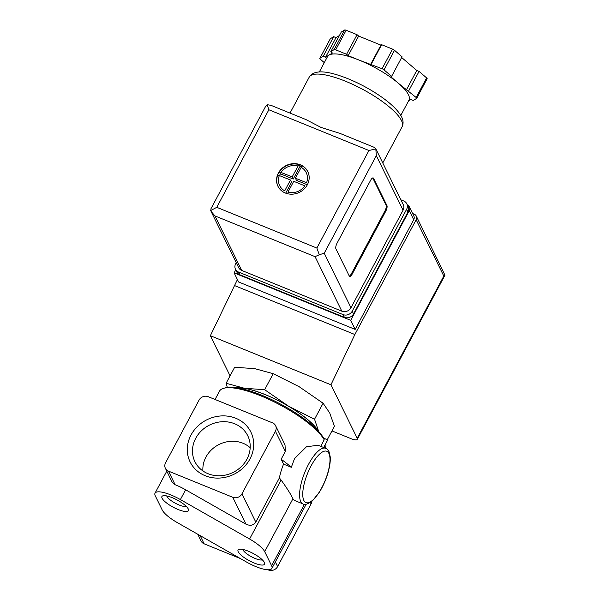 <?xml version="1.0" encoding="UTF-8"?>
<svg xmlns="http://www.w3.org/2000/svg" width="600" height="600" viewBox="0 0 600 600"><rect width="100%" height="100%" fill="white"/><g stroke="black" fill="none" stroke-linecap="round" stroke-linejoin="round"><path stroke-width="0.9" d="M165.382 468.3A6.93 6.225 153.9 0 1 165.57 462.795L199.042 400.11A6.93 6.225 153.9 0 1 208.208 396.69L272.52 422.857A6.93 6.225 153.9 0 1 275.595 425.685A6.93 6.225 153.9 0 1 275.407 431.19L241.942 493.868A6.93 6.225 153.9 0 1 232.77 497.295L168.465 471.12A6.93 6.225 153.9 0 1 165.382 468.3L172.2 482.19L175.163 484.763A23.093 6.33 28.1 0 1 185.618 489.78L245.962 524.16C250.208 526.118 253.493 525.435 255.795 522.105L279.382 477.923L281.1 480.015C286.86 488.025 290.805 494.265 292.95 498.75L264.697 551.655L271.612 565.74A23.093 6.33 28.1 0 1 271.882 568.44A23.093 6.33 28.1 0 1 246.517 562.035L177.3 522.6A23.093 6.33 28.1 0 1 162.203 509.947L155.295 495.862A23.093 6.33 28.1 0 1 155.017 493.17A23.093 6.33 28.1 0 1 180.39 499.575L249.6 539.01A23.093 6.33 28.1 0 1 264.697 551.655M291.322 467.295L283.553 464.13L281.153 459.24A60.037 16.455 -151.9 0 1 291.322 467.295L294.532 458.603L306.405 446.79L318.067 445.23L325.665 448.32C326.61 448.447 327.735 449.588 329.04 451.74L330.24 456.93C330.502 461.033 329.865 465.893 328.35 471.502C326.272 478.957 323.295 485.842 319.403 492.158L312.345 500.94C307.29 504.36 304.192 505.35 303.038 503.925A30.015 10.268 -67.9 0 1 308.55 464.31A30.015 10.268 -67.9 0 1 325.665 448.32M320.73 446.31L324.195 439.815A60.037 16.455 -151.9 0 0 277.17 403.388A60.037 16.455 -151.9 0 0 223.875 388.237A60.037 16.455 -151.9 0 0 219.472 391.2L215.055 399.472M325.192 448.125L325.388 447.757A60.037 16.455 -151.9 0 0 325.748 443.647M285.022 444.87L285.33 451.41L281.153 459.24M327.082 440.062L334.425 426.315L329.715 412.987L323.093 403.23L299.108 386.678L273.218 373.695L254.895 368.685L234.667 367.245L226.118 383.257L244.44 388.275L264.668 389.707L273.218 373.695M264.668 389.707L288.653 406.268L314.543 419.243L323.093 403.23M314.543 419.243L318.585 431.153M227.31 387.45L226.118 383.257M202.92 470.94A27.983 25.148 153.9 0 1 219.225 444.405A27.983 25.148 153.9 0 1 250.185 447.735M208.013 473.692A29.43 26.453 153.9 0 1 195.728 463.192A29.43 26.453 153.9 0 1 209.692 424.987A29.43 26.453 153.9 0 1 248.452 437.31A29.43 26.453 153.9 0 1 240.405 467.467A29.43 26.453 153.9 0 1 208.013 473.692M311.835 501.375A6.93 6.225 153.9 0 1 311.093 503.88L277.62 566.565A6.93 6.225 153.9 0 1 268.455 569.985L267.96 569.783M240.532 558.623L204.142 543.817A6.93 6.225 153.9 0 1 201.06 540.99L197.752 534.248M205.155 475.702A33.848 30.42 153.9 0 1 202.642 422.25A33.848 30.42 153.9 0 1 253.673 443.018A33.848 30.42 153.9 0 1 205.155 475.702M172.267 497.685A15.008 4.11 -151.9 0 0 163.028 495.78A15.008 4.11 -151.9 0 0 173.227 507.217A15.008 4.11 -151.9 0 0 188.407 509.332A15.008 4.11 -151.9 0 0 172.267 497.685M248.392 551.205A15.008 4.11 -151.9 0 0 239.153 549.3A15.008 4.11 -151.9 0 0 249.353 560.737A15.008 4.11 -151.9 0 0 264.532 562.852A15.008 4.11 -151.9 0 0 248.392 551.205M303.038 503.925L294.998 500.655A30.015 10.268 -67.9 0 1 292.95 498.75M279.382 477.923A30.015 10.268 -67.9 0 1 283.553 464.13M324.195 439.815L323.722 438.345A58.65 16.072 -151.9 0 0 277.882 402.683A58.65 16.072 -151.9 0 0 225.623 387.78L223.875 388.237M323.722 438.345A2.31 0.63 28.1 0 1 326.145 439.32A2.31 0.63 28.1 0 1 327.345 440.655L323.685 447.51M318.337 431.183A50.565 13.86 -151.9 0 0 265.275 394.68A50.565 13.86 -151.9 0 0 237.157 387.84M318.765 431.647A50.797 13.92 -151.9 0 0 288.653 406.268A50.797 13.92 -151.9 0 0 244.44 388.275A50.797 13.92 -151.9 0 0 236.542 387.743M242.865 549.45A11.355 3.113 -151.9 0 0 251.483 556.755A11.355 3.113 -151.9 0 0 262.343 559.852M166.74 495.93A11.355 3.113 -151.9 0 0 175.358 503.235A11.355 3.113 -151.9 0 0 186.218 506.332M407.445 205.11A4.62 4.147 153.9 0 1 409.388 206.947A4.62 4.147 153.9 0 1 409.268 210.623L350.692 320.317L234.127 272.88L235.763 269.827M412.62 213.532L414.225 214.185A4.62 4.147 153.9 0 1 416.28 216.067A4.62 4.147 153.9 0 1 416.153 219.743L354.862 334.53L330.952 384.787L357.202 438.27A9.232 2.535 28.1 0 1 357.308 439.35A9.232 2.535 28.1 0 1 350.947 438.638L331.972 430.912M230.07 375.855L210.368 335.715L237.42 279.577M210.368 335.715L330.952 384.787M234.278 285.457L354.862 334.53M409.388 206.947L413.85 216.038A4.62 4.147 153.9 0 1 413.722 219.705L355.155 329.4L238.59 281.97L234.127 272.88M416.28 216.067L444.967 275.205L443.805 276.075L416.153 219.743M350.692 320.317L355.155 329.4M307.327 184.8A16.628 14.94 -26.1 0 0 307.785 171.585A16.628 14.94 -26.1 0 0 286.275 165.495A16.628 14.94 -26.1 0 0 277.935 186.24A16.628 14.94 -26.1 0 0 292.335 194.175A16.628 14.94 -26.1 0 0 307.327 184.8M278.017 186.405A16.628 14.94 153.9 0 1 277.808 174.96L277.733 174.81A16.628 14.94 153.9 0 1 278.483 173.205A16.628 14.94 153.9 0 1 279.405 171.675L279.48 171.825A16.628 14.94 153.9 0 1 298.905 164.572L298.83 164.422A16.628 14.94 153.9 0 1 300.48 164.993A16.628 14.94 153.9 0 1 302.04 165.735L302.115 165.885A16.628 14.94 153.9 0 1 307.868 171.757M304.875 185.858L293.722 181.312L287.918 192.188A14.775 13.283 -26.1 0 0 304.875 185.858M279.353 175.47A14.775 13.283 -26.1 0 0 284.7 190.875L290.505 180.007L277.808 174.96M279.48 171.825L292.178 176.873L298.905 164.572M295.395 178.178L306.548 182.722A14.775 13.283 -26.1 0 0 301.2 167.31L295.395 178.178L296.468 180.36L307.335 184.785M302.115 165.885L301.2 167.31M305.873 119.528L320.865 127.343L339.84 133.35L374.655 147.525L375.817 148.875L368.947 150.502L316.86 248.055L319.298 254.737L315.06 256.657L341.82 311.175L241.74 270.442A6.93 6.225 153.9 0 1 238.657 267.623L211.058 211.395L210.885 208.875L265.207 107.145L267.21 104.677L271.058 105.368L305.873 119.535M375.668 148.47L403.26 204.69A6.93 6.225 153.9 0 1 403.072 210.202L350.985 307.748A6.93 6.225 153.9 0 1 341.82 311.175M373.553 178.282L386.933 205.545A4.62 1.583 -67.9 0 1 385.732 211.275L352.267 273.96A4.62 1.583 -67.9 0 1 349.635 276.42A4.62 1.583 -67.9 0 1 349.282 276.06L335.903 248.805A4.62 1.583 -67.9 0 1 337.103 243.067L370.575 180.382A4.62 1.583 -67.9 0 1 373.207 177.922A4.62 1.583 -67.9 0 1 373.553 178.282L372.75 177.953A4.62 1.583 -67.9 0 1 372.75 177.953L386.13 205.215A4.62 1.583 -67.9 0 1 384.93 210.952L351.465 273.63A4.62 1.583 -67.9 0 1 349.298 276.09M382.08 68.722A2.31 0.63 28.1 0 1 384.045 69.885L391.597 76.38L390.885 76.808L398.595 83.438A46.178 12.66 -151.9 0 0 359.325 60.188L382.08 68.722L392.543 49.133A2.31 0.63 28.1 0 1 394.507 50.295L402.053 56.79L391.597 76.38M348.188 55.657L359.325 60.188A46.178 12.66 -151.9 0 0 328.98 55.11L332.407 53.01L330.81 51.637L334.17 49.59A2.31 0.63 28.1 0 1 335.685 49.845L346.59 54.278L348.188 55.657L358.65 36.068L380.925 45.135L381.638 44.7L392.543 49.133M324.293 62.633L320.332 59.227A2.31 0.63 28.1 0 1 319.815 58.387A2.31 0.63 28.1 0 1 319.882 58.312L323.243 56.265L325.553 57.203L328.98 55.11A46.178 12.66 -151.9 0 0 327.51 56.61L319.327 71.94M400.8 115.44L408.982 100.11A46.178 12.66 -151.9 0 0 398.595 83.438L416.16 97.493A2.31 0.63 28.1 0 1 416.685 98.333A2.31 0.63 28.1 0 1 416.61 98.407L413.25 100.455L410.947 99.517L408.51 101.01M368.947 150.502L268.868 109.77L267.21 104.677M400.868 199.815L403.725 200.978A6.93 6.225 153.9 0 1 406.8 203.805L408.143 206.528A6.93 6.225 153.9 0 1 407.947 212.032L353.565 313.897A6.93 6.225 153.9 0 1 344.392 317.317L239.895 274.793A6.93 6.225 153.9 0 1 236.812 271.965L235.478 269.243A6.93 6.225 153.9 0 1 235.665 263.737L236.228 262.673M406.8 203.805A6.93 6.225 153.9 0 1 406.612 209.31L352.222 311.168A6.93 6.225 153.9 0 1 343.058 314.595L238.553 272.062A6.93 6.225 153.9 0 1 235.478 269.243M375.817 148.875L376.312 155.678L324.225 253.23L319.298 254.737M315.06 256.657L214.98 215.925L211.058 211.395M268.868 109.77L216.78 207.322L210.69 210.54M408.615 91.005L419.07 71.415L426.623 77.91A2.31 0.63 28.1 0 1 427.14 78.742A2.31 0.63 28.1 0 1 427.065 78.817M406.305 90.067L416.768 70.477L419.07 71.415M401.67 57.502L416.768 70.477M371.175 64.282L381.638 44.7M370.462 64.718L380.925 45.135M346.59 54.278L357.053 34.695L358.65 36.068M330.81 51.637L341.272 32.055L344.625 30A2.31 0.63 28.1 0 1 346.147 30.255L357.053 34.695M325.553 57.203L336.007 37.612L339.405 35.535M323.243 56.265L333.705 36.675L336.007 37.612M330.248 38.902A2.31 0.63 28.1 0 1 330.27 38.805A2.31 0.63 28.1 0 1 330.345 38.73L333.705 36.675M285.712 193.163L291.577 182.19L290.505 180.007M279.48 175.523L280.388 173.82L279.368 171.735M280.388 173.82L293.25 179.055L292.178 176.873M293.25 179.055L299.947 166.515L298.928 164.453M299.947 166.515L301.327 167.078M281.1 480.015L249.6 539.01M204.142 543.817L200.108 535.59M277.62 566.565L275.355 561.945M245.962 524.16L232.77 497.295M175.163 484.763L168.465 471.12M311.093 503.88L310.403 502.47M304.425 504.293L271.612 565.74M255.795 522.105L241.942 493.868M185.618 489.78L180.39 499.575M285.33 451.41L275.407 431.19M311.01 466.035A27.705 9.48 -67.9 0 1 329.903 462.03A27.705 9.48 -67.9 0 1 308.168 502.748A27.705 9.48 -67.9 0 1 311.01 466.035M443.805 276.075L357.202 438.27M409.268 210.623L413.722 219.705M297.983 165.998A14.775 13.283 -26.1 0 0 281.025 172.335M309.218 77.145C314.655 68.415 330.097 71.648 348.12 78.765C360.495 83.873 371.962 90.188 382.53 97.695C390.6 103.493 396.428 108.99 400.013 114.195C403.2 118.852 403.89 123.038 402.097 126.743A52.642 14.43 -151.9 0 0 345.487 81.225A52.642 14.43 -151.9 0 0 309.218 77.145L290.025 113.085M324.225 253.23L350.985 307.748M376.312 155.678L403.072 210.202M216.78 207.322L316.86 248.055M214.98 215.925L241.74 270.442M406.612 209.31L407.947 212.032M352.222 311.168L353.565 313.897M343.058 314.595L344.392 317.317M238.553 272.062L239.895 274.793M416.16 97.493L426.623 77.91M384.045 69.885L394.507 50.295M335.685 49.845L346.147 30.255M334.17 49.59L344.625 30M319.882 58.312L330.345 38.73M384.93 210.952L385.732 211.275M386.13 205.215L386.933 205.545M351.465 273.63L352.267 273.96M306.142 504.278L271.882 568.44M166.778 471.143L155.017 493.17M285.015 444.87L275.595 425.685M444.96 275.205L357.308 439.35M402.097 126.743L382.77 162.938M319.815 58.387L330.27 38.805M416.685 98.333L427.14 78.742"/></g></svg>
